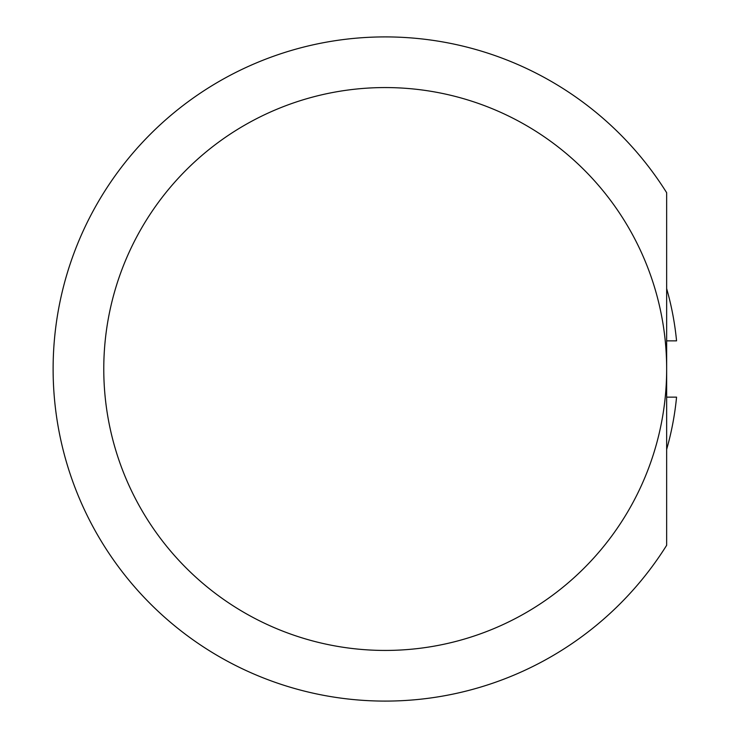 <?xml version="1.0" encoding="UTF-8"?>
<svg xmlns="http://www.w3.org/2000/svg" width="738" height="738" viewBox="0 0 738 738"><rect width="100%" height="100%" fill="white"/><g stroke="black" fill="none" stroke-linecap="round" stroke-linejoin="round"><path stroke-width="1.11" d="M666.654 545.299A332.1 332.1 0 0 1 53.118 369A332.1 332.1 0 0 1 666.654 192.701L666.654 369A281.436 281.436 0 0 1 385.218 650.436A281.436 281.436 0 0 1 103.772 369A281.436 281.436 0 0 1 385.218 87.564A281.436 281.436 0 0 1 666.654 369L666.654 545.299M666.654 397.145L676.562 397.145A292.7 292.7 0 0 1 666.654 449.396M666.654 340.855L676.562 340.855A292.7 292.7 0 0 0 666.654 288.604M385.218 87.564A281.436 281.436 0 0 1 666.654 369A281.436 281.436 0 0 1 385.218 650.436"/></g></svg>
